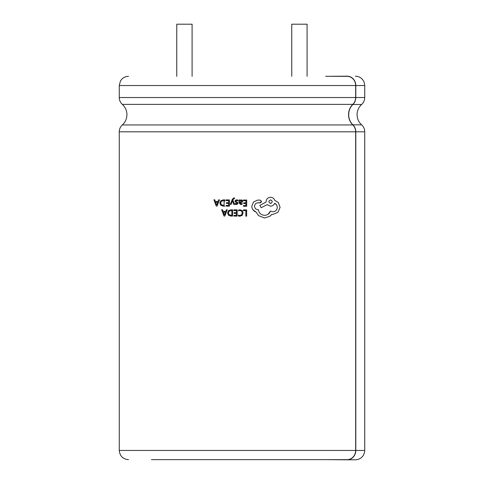 <?xml version="1.0" encoding="UTF-8"?>
<svg xmlns="http://www.w3.org/2000/svg" width="484" height="484" viewBox="0 0 484 484"><rect width="100%" height="100%" fill="white"/><g stroke="black" fill="none" stroke-linecap="round" stroke-linejoin="round"><path stroke-width="0.73" d="M325.799 459.649L347.125 459.649A9.202 8.53 -90 0 0 355.655 450.447L355.655 131.805A9.202 8.53 -90 0 0 352.812 124.951A13.8 12.796 90 0 1 348.547 114.66A13.8 12.796 90 0 1 352.812 104.375A9.202 8.53 -90 0 0 355.655 97.52L355.655 85.529A9.202 8.53 -90 0 0 347.125 76.333L332.23 76.333M325.659 76.333L347.125 76.176A9.353 8.67 90 0 1 355.794 85.529L355.794 97.52A9.353 8.67 90 0 1 352.903 104.49A13.649 12.651 -90 0 0 348.686 114.66A13.649 12.651 -90 0 0 352.903 124.836A9.353 8.67 90 0 1 355.794 131.805L355.794 450.447A9.353 8.67 90 0 1 347.125 459.8L325.659 459.649M291.755 76.333L291.755 24.2L307.086 24.2L307.086 76.333M176.757 76.333L176.757 24.2L192.094 24.2L192.094 76.333M223.221 199.88L224.939 199.892L223.221 199.88L220.795 200.733L219.839 203.05L220.795 200.733M224.927 201.144L224.939 199.892M223.112 206.111L220.764 205.27L219.839 203.05L220.764 205.27L223.112 206.111L224.891 206.13M237.305 200.594L237.995 200.945L238.001 200.303M235.787 201.102L235.986 201.525L235.787 201.102L236.712 200.509M235.986 201.525L237.759 202.53L237.977 203.238L237.759 202.53L237.977 203.238L236.991 204.417M237.741 203.927L235.768 204.49M235.176 204.321L235.182 203.564L235.176 204.321L236.228 204.526M235.817 203.837L236.93 203.734L237.166 203.298L235.914 202.36M236.313 203.891L236.93 203.734L235.182 203.564M235.242 201.913L234.982 201.175L235.242 201.913L236.246 202.493M235.23 200.455L235.974 199.977M236.131 199.94L237.245 199.904M242.175 204.133L241.564 204.429M239.054 200.564L239.06 199.989L239.84 199.995L239.834 200.685L239.84 199.995L239.06 199.989L239.042 202.857L240.639 204.557L242.175 204.157L242.181 203.395L240.717 203.921L239.822 202.826L241.141 202.651L239.822 202.826M240.869 199.934L239.858 200.685M242.018 200.086L242.454 200.503M241.141 202.651L242.629 201.211L242.224 202.221M240.016 203.613L240.717 203.921M253.477 202.064L257.524 200.098L253.477 202.064L251.807 206.269C252.013 209.136 253.465 211.084 256.151 212.107L258.523 215.628L256.151 212.107L253.053 209.893M261.378 201.181L260.138 200.116L261.414 201.501L261.009 202.469M260.84 202.608L257.772 202.808L260.035 202.869L261.414 201.501M257.99 209.723L258.341 209.729C259.019 213.16 261.07 215.017 264.512 215.313C261.076 215.023 259.019 213.16 258.341 209.729L257.99 209.723C255.897 209.512 254.753 208.35 254.554 206.244C254.735 204.248 255.806 203.105 257.772 202.808M268.172 214.182L270.483 211.103C269.382 213.795 267.392 215.198 264.512 215.313M276.527 204.865L274.664 203.28C276.322 204.109 277.199 205.476 277.296 207.382C276.975 210.098 275.487 211.562 272.831 211.78L270.483 211.103M270.471 206.178L267.156 204.647L270.471 206.178C272.45 206.087 273.841 205.119 274.664 203.28M274.731 200.309L278.258 202.463L280.091 207.309L277.967 212.349L280.091 207.309L278.258 202.463L274.731 200.309C273.974 198.379 272.577 197.363 270.538 197.266C267.876 197.49 266.388 198.954 266.073 201.671L266.067 202.112L259.835 205.349L261.197 207.709L267.156 204.647M269.872 216.281L264.536 217.975L269.872 216.281L271.833 214.345L272.855 214.442L271.833 214.345L271.016 215.301M221.642 209.76L222.531 209.766L221.642 209.76L223.971 216.015L224.836 216.021L227.256 209.802L226.367 209.796L227.256 209.802M223.154 211.478L225.756 211.496L223.154 211.478L222.531 209.766M245.926 201.169L245.933 200.751L243.379 200.733L245.933 200.751L245.914 202.85L243.688 202.832L243.682 203.546L245.908 203.564L243.682 203.546M246.743 200.043L246.695 206.281L243.482 206.257L246.695 206.281L246.743 200.043L243.385 200.019L243.379 200.733M230.965 209.826L232.677 209.838L232.635 216.076L232.677 209.838L230.965 209.826L228.533 210.685L227.577 213.002L228.533 210.685M230.856 216.064L228.502 215.223L227.577 213.002L228.502 215.223L230.856 216.064L232.635 216.076M233.851 210.558L233.857 209.85L237.208 209.868L233.857 209.85L233.851 210.558L236.398 210.576L236.386 212.676L234.153 212.657L236.386 212.676M233.953 216.088L233.96 215.368L236.367 215.386L233.96 215.368L233.953 216.088L237.166 216.106L237.208 209.868M234.147 213.371L234.153 212.657L234.147 213.371L236.38 213.39L236.367 215.386M239.501 209.826L239.12 209.899M243.107 212.912L242.188 215.332L243.107 212.912L242.321 210.655L240.185 209.79M238.89 216.124L239.889 216.233L242.188 215.332M239.223 215.434L240.869 215.326M241.153 215.18L241.595 214.823L239.889 215.507L238.418 215.126L238.412 215.967M242.26 212.954L241.661 211.169L240.064 210.504L241.661 211.169L242.26 212.954L241.595 214.823M239.078 210.637L240.064 210.504M245.86 210.643L243.379 210.625L245.86 210.643L245.824 216.167L245.86 210.643M246.671 209.941L246.628 216.173L245.824 216.167L246.628 216.173L246.671 209.941L243.379 209.917L243.379 210.625M233.996 198.525L234.438 198.615L234.438 197.926L233.935 197.853L234.438 197.926L234.438 198.615L233.191 199.148L232.84 199.959L233.996 198.525L233.191 199.148M232.544 201.048L233.681 204.405L234.552 204.411L232.84 199.959M226.113 200.612L226.113 199.898L229.47 199.922L229.428 206.16L229.47 199.922L226.113 199.898L226.113 200.612L228.66 200.63L228.648 202.723L228.66 200.63M226.216 206.136L226.216 205.416L228.623 205.434L228.642 203.437L228.623 205.434L226.216 205.416L226.216 206.136L229.428 206.16M226.409 203.425L226.415 202.711L228.648 202.723L226.415 202.711L226.409 203.425L228.642 203.437M213.904 199.813L214.793 199.819L213.904 199.813L216.233 206.063L217.092 206.069L219.512 199.85L218.623 199.844L219.512 199.85M215.416 201.525L218.012 201.55L215.416 201.525L214.793 199.819M355.794 131.805L364.736 131.805L364.736 450.447L364.494 452.558L363.508 455.081C361.645 458.106 358.934 459.679 355.383 459.8L347.125 459.8M151.462 459.649L332.23 459.649M260.138 200.116L257.524 200.098M272.855 214.442L277.967 212.349M258.523 215.628L264.536 217.975M271.209 203.256L270.538 203.383C272.77 202.251 272.776 201.096 270.562 199.928L270.955 199.977M270.562 199.928C268.33 201.06 268.324 202.215 270.538 203.383L270.139 203.334M226.367 209.796L225.756 211.496M224.54 214.787L225.496 212.198L223.402 212.186L224.322 214.781M245.908 203.564L245.896 205.561L243.488 205.543L243.482 206.257M242.629 201.211L242.254 200.261L241.226 199.898M239.828 202.233L241.625 201.828L241.613 200.745L241.02 200.539L240.173 200.896L239.828 202.233L240.173 200.896L241.02 200.539M241.613 200.745L241.837 201.265M241.625 201.828L240.869 202.1L241.625 201.828M238.001 200.14L236.797 199.868L235.496 200.213L234.982 201.175M237.166 203.298L236.93 203.734M229.095 214.745L231.836 215.35L231.866 210.546L229.101 211.175L228.424 212.984L229.095 214.745M228.424 212.984L229.101 211.175M231.842 214.388L231.836 215.35L230.892 215.344M238.455 210.141L238.449 210.909M233.935 197.853L232.338 199.269L230.281 204.381L231.092 204.387L232.429 200.685M224.092 205.404L221.357 204.799L224.092 205.404L224.128 200.594L221.363 201.229L220.686 203.038L221.357 204.799M220.686 203.038L221.363 201.229M218.623 199.844L218.012 201.55M216.802 204.835L217.752 202.251L215.658 202.233L216.584 204.835M355.655 450.447L119.264 450.447L119.264 131.805C119.312 129.083 120.335 126.796 122.331 124.951C125.32 122.174 126.856 118.743 126.929 114.66C126.856 110.582 125.32 107.152 122.331 104.375L352.812 104.375M364.736 131.805C364.688 129.04 363.647 126.717 361.621 124.836L352.903 124.836M119.264 131.805L355.655 131.805M364.736 450.447L355.794 450.447M355.383 76.176C359.648 76.399 362.589 78.481 364.21 82.431L364.736 85.529L355.794 85.529M364.736 85.529L364.736 97.52L355.794 97.52M364.736 97.52C364.688 100.285 363.647 102.608 361.621 104.49L352.903 104.49M122.331 104.375C120.335 102.529 119.312 100.242 119.264 97.52L119.264 85.529L355.655 85.529M119.264 97.52L355.655 97.52M122.331 124.951L352.812 124.951M361.621 124.836C358.662 122.089 357.144 118.701 357.071 114.66C357.144 110.624 358.662 107.236 361.621 104.49M119.264 85.529L120.437 81.034C122.264 78.021 124.939 76.454 128.46 76.333M119.264 450.447C119.808 456.037 122.875 459.098 128.46 459.649"/></g></svg>
